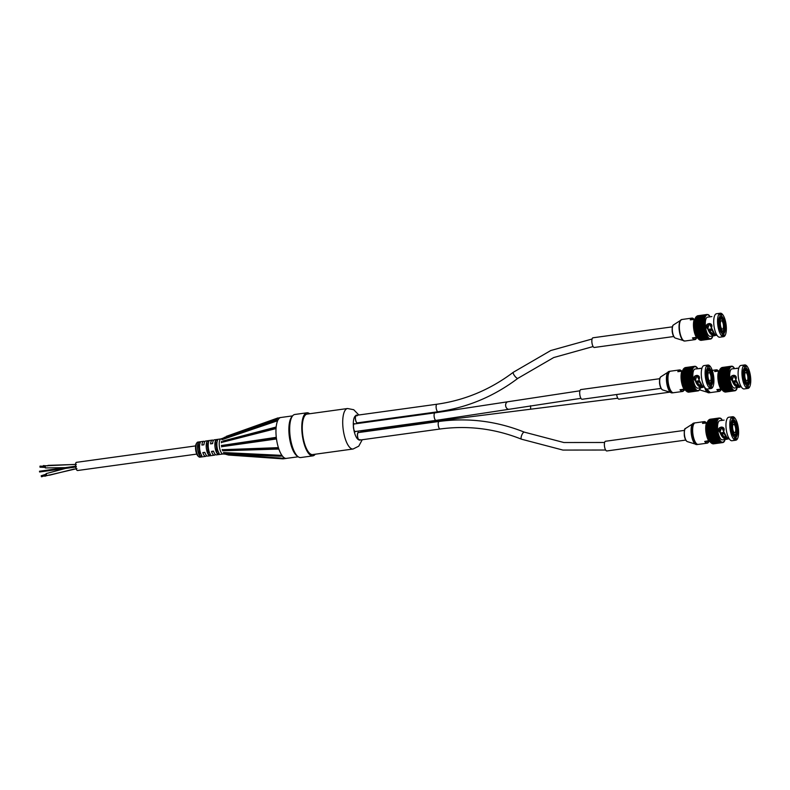 <?xml version="1.0" encoding="UTF-8"?>
<svg xmlns="http://www.w3.org/2000/svg" width="790" height="790" viewBox="0 0 790 790"><rect width="100%" height="100%" fill="white"/><g stroke="black" fill="none" stroke-linecap="round" stroke-linejoin="round"><path stroke-width="1.19" d="M732.606 427.864L732.824 429.484M693.827 423.963A10.655 3.733 82.2 0 0 692.79 434.174A10.655 3.733 82.2 0 0 696.543 443.723M730.839 425.04A8.878 3.111 -97.8 0 1 731.866 420.478A8.878 3.111 -97.8 0 1 732.35 419.925L732.34 419.796A9.036 3.16 82.2 0 0 731.007 428.476A9.036 3.16 82.2 0 0 734.443 437.137L734.651 438.894M734.443 437.137L735.747 436.9L735.974 438.835L734.661 438.845L736.28 439.023L736.053 437.137A9.036 3.16 82.2 0 0 737.386 428.457A9.036 3.16 82.2 0 0 733.959 419.796L733.861 419.925A8.878 3.111 -97.8 0 1 737.277 428.466A8.878 3.111 -97.8 0 1 735.925 437.028L736.053 437.137M733.959 419.796L733.732 417.91L732.182 418.325M732.162 418.157L733.476 418.147L733.861 419.925M733.732 417.91L732.133 418.058M723.551 431.33C724.519 435.241 726.247 437.65 728.736 438.578L727.906 438.223M735.688 436.86L734.226 436.85M735.589 436.761A8.572 3.002 82.2 0 0 736.882 428.506A8.572 3.002 82.2 0 0 733.594 420.27L732.004 420.379M735.618 440.218A11.85 4.147 -97.8 0 1 730.049 428.763A11.85 4.147 -97.8 0 1 732.587 416.735A11.85 4.147 -97.8 0 1 738.314 427.904A11.85 4.147 -97.8 0 1 735.816 440.208A11.85 4.147 -97.8 0 1 735.618 440.218M728.765 438.569C726.365 437.64 724.677 435.25 723.699 431.389L723.561 431.3C724.272 429.01 723.61 427.588 721.547 427.064L723.561 431.3M723.571 431.34L726.849 437.393M723.699 431.389C726.514 424.783 715.148 426.58 719.581 432.041L721.547 427.064M721.685 427.074L720.144 431.913A65.56 11.09 29 0 0 719.838 431.883C721.675 437.443 724.39 439.714 727.965 438.717L726.78 439.25L729.2 438.736L727.965 438.904M719.581 432.041L726.78 439.25M727.393 437.907L726.602 438.104C723.541 438.035 721.398 435.981 720.154 431.913L720.134 431.913C721.971 436.988 724.549 439.003 727.876 437.976M735.816 440.208L731.984 440.731A11.85 4.147 -97.8 0 1 731.787 440.751A11.85 4.147 -97.8 0 1 726.217 429.286A11.85 4.147 -97.8 0 1 728.745 417.258L732.587 416.735M726.77 439.26L722.445 439.852A9.678 3.387 -97.8 0 1 722.287 439.862A9.678 3.387 -97.8 0 1 717.745 430.51A9.678 3.387 -97.8 0 1 719.808 420.685L724.134 420.092M732.557 431.014A5.974 2.094 82.2 0 0 732.853 431.903L732.893 431.893A5.974 2.094 -97.8 0 0 734.72 434.372L734.819 435.172A6.804 2.38 -97.8 0 1 732.686 432.308L732.508 432.634A7.021 2.459 82.2 0 0 734.562 435.418L733.169 435.606M732.686 432.308L731.826 432.416M731.728 432.051L732.695 432.298M724.045 433.108L720.757 433.562M734.819 435.231L735.204 435.172A6.804 2.38 -97.8 0 0 736.636 432.298L736.339 431.883A5.974 2.094 -97.8 0 1 735.105 434.372L735.115 435.418L733.209 435.675L735.125 435.418M736.339 431.883L736.3 431.883A5.974 2.094 82.2 0 0 736.379 430.955L736.606 431.271M735.707 424.566L733.485 421.574L733.673 422.561A5.974 2.094 -97.8 0 1 735.51 425.04L735.717 424.635A6.804 2.38 -97.8 0 0 733.574 421.742L733.199 421.811M735.658 425.603L735.776 425.988A5.974 2.094 82.2 0 0 735.47 425.05L735.51 425.04M731.5 424.368L731.757 424.645A6.804 2.38 -97.8 0 1 733.189 421.742L732.883 421.574A7.021 2.459 82.2 0 0 731.5 424.368L730.878 424.457M730.869 424.783L732.063 425.06A5.974 2.094 -97.8 0 1 733.298 422.561L732.883 421.574L731.293 421.801L732.903 421.574M730.849 425.79L731.392 425.721A7.021 2.459 82.2 0 0 732.063 431.291L732.379 431.37A6.804 2.38 -97.8 0 1 731.678 425.583L731.984 425.988A5.974 2.094 -97.8 0 0 732.587 430.965L731.54 431.36M726.602 438.104L723.126 436.988M733.594 420.27L733.515 420.389A8.512 2.982 -97.8 0 1 736.438 426.758A8.512 2.982 -97.8 0 1 735.48 436.682M708.946 441.422L708.976 441.432A10.655 3.733 -97.8 0 1 705.075 441.422L704.71 441.422A10.872 3.802 82.2 0 0 707.02 443.17A10.872 3.802 82.2 0 0 707.198 443.16A10.872 3.802 82.2 0 0 708.581 442.074M708.995 441.422L705.075 441.422M709.381 440.623L719.413 439.24L719.493 439.773L709.519 440.869M707.109 423.084A10.438 3.654 -97.8 0 0 709.311 440.623L704.71 441.422M705.855 422.304A10.872 3.802 82.2 0 0 704.236 421.623A10.872 3.802 82.2 0 0 702.527 423.381L707.168 422.946M707.465 435.25A9.48 3.318 -97.8 0 1 706.625 429.168M702.527 423.381L706.556 422.828A10.872 3.802 82.2 0 0 708.749 440.86L709.134 440.869M707.001 423.568L716.984 422.413L707.001 423.568L707.603 422.946L716.965 421.663A12.413 4.345 -97.8 0 1 716.994 421.495L702.665 423.331M722.05 442.163L721.961 442.449A12.413 4.345 -97.8 0 1 721.872 442.41L712.511 443.704A12.413 4.345 -97.8 0 0 712.6 443.733L721.961 442.449M712.037 443.496L712.6 443.733L712.037 443.496M721.566 441.985L721.477 442.193A12.413 4.345 -97.8 0 1 721.389 442.133L712.027 443.417A12.413 4.345 -97.8 0 0 712.116 443.476L721.477 442.193M711.573 443.279L712.116 443.476L711.573 443.279M721.063 441.679L720.994 441.808A12.413 4.345 -97.8 0 1 720.905 441.719L710.862 442.598M710.743 442.607L711.543 443.012A12.413 4.345 -97.8 0 0 711.632 443.091L720.994 441.808M720.539 441.264L720.51 441.294A12.413 4.345 -97.8 0 1 720.421 441.185L710.279 442.054L720.036 440.662A12.413 4.345 -97.8 0 1 719.947 440.534L710.595 441.827L709.825 441.393L719.572 439.912A12.413 4.345 -97.8 0 1 719.493 439.773M710.279 442.054L711.069 442.479A12.413 4.345 -97.8 0 0 711.148 442.588L720.51 441.294M710.595 441.827A12.413 4.345 -97.8 0 0 710.674 441.956L720.036 440.662M717.251 421.317L717.192 420.784L707.83 422.077L707.159 422.907C705.806 423.559 707.03 438.677 709.716 441.215L719.572 439.912M719.413 439.24L719.127 439.062A12.413 4.345 -97.8 0 1 719.048 438.894L709.687 440.188L708.956 439.754L718.89 438.144L708.956 439.754M709.282 440.415L719.127 439.062M708.857 439.526L718.89 438.144M708.462 438.549L718.495 437.166M708.107 437.492L718.13 436.11M707.771 436.376L717.804 434.994M707.475 435.201L717.508 433.819M707.218 433.996L717.251 432.614M707.001 432.762L717.034 431.38M706.833 431.518L716.866 430.135M706.714 430.264L716.747 428.881M706.645 429.039L716.668 427.657M706.615 427.834L716.649 426.452M706.645 426.679L716.658 425.573L706.645 426.679L707.188 426.087L716.54 424.803L716.668 425.297M706.714 425.573L716.718 424.457L706.714 425.573L716.639 423.677L716.747 424.191M706.833 424.536L716.836 423.401L706.833 424.536L707.415 423.914L716.777 422.63L716.866 423.154M716.965 421.663L717.034 422.186M707.702 421.386L707.406 422.107L708.107 421.307L717.468 420.023L717.498 420.547L707.475 421.929L708.107 421.307A12.413 4.345 -97.8 0 1 708.166 421.179L717.547 419.915M707.909 421.238L717.784 419.362L717.794 419.875M707.761 421.258L708.423 420.655A12.413 4.345 -97.8 0 1 708.482 420.547L718.14 418.828L717.942 419.352M708.097 420.705L708.778 420.112A12.413 4.345 -97.8 0 1 708.847 420.033L718.337 418.907M719.631 418.344L710.072 419.263A12.413 4.345 -97.8 0 0 710.013 419.273L719.256 418.483L709.657 419.391A12.413 4.345 -97.8 0 0 709.578 419.421L718.93 418.137L718.841 418.68L709.232 419.648A12.413 4.345 -97.8 0 0 709.163 419.707L708.462 420.27L718.495 418.888M720.302 418.098A12.413 4.345 -97.8 0 1 720.391 418.127L720.579 418.651M720.776 418.344A12.413 4.345 -97.8 0 1 720.865 418.414L721.063 418.986M721.744 419.243A12.413 4.345 -97.8 0 1 721.833 419.352L722.02 420.023M724.805 439.813L724.795 440.524A12.413 4.345 -97.8 0 1 724.736 440.652L724.736 440.652M724.154 441.097L724.41 441.284A12.413 4.345 -97.8 0 0 724.479 441.175L724.46 440.662M724.213 441.097L724.124 441.709A12.413 4.345 -97.8 0 1 724.055 441.798L723.759 441.837M723.788 441.571L723.739 442.124A12.413 4.345 -97.8 0 1 723.67 442.183L723.344 442.232M723.383 441.906L723.324 442.4A12.413 4.345 -97.8 0 1 723.245 442.44L722.899 442.489M722.959 442.124L722.889 442.548A12.413 4.345 -97.8 0 1 722.82 442.558A12.413 4.345 -97.8 0 1 722.801 442.568L713.449 443.852A12.413 4.345 -97.8 0 1 713.469 443.852A12.413 4.345 -97.8 0 1 713.449 443.852L713.439 443.852M722.623 442.193L713.469 443.852M722.179 442.143L712.985 443.842A12.413 4.345 -97.8 0 0 713.074 443.852L722.514 442.193M721.477 419.312L721.349 418.819A12.413 4.345 -97.8 0 0 721.26 418.73M719.413 417.979L710.092 419.263A12.413 4.345 -97.8 0 0 710.072 419.263L709.983 419.283M709.657 419.391L709.163 419.816L709.657 419.391M717.843 419.253L708.008 420.833M717.241 420.645L707.88 421.929L706.991 422.759M716.994 421.495L707.159 422.907M716.984 422.413L706.961 423.796M716.836 423.401L706.803 424.783M716.718 424.457L706.695 425.84M716.658 425.573L706.625 426.956M716.649 426.748L706.615 428.131M716.688 427.953L706.655 429.335M716.767 429.187L706.744 430.57M716.905 430.432L706.872 431.814M717.083 431.676L707.05 433.058M717.31 432.91L707.277 434.293M717.577 434.115L707.544 435.497M717.883 435.27L707.85 436.653M718.219 436.376L718.229 436.89L708.186 437.759M718.594 437.413L718.624 437.937L708.561 438.796M718.989 438.371L719.048 438.894M719.858 440.01L719.947 440.534M720.312 440.672L720.421 441.185M720.776 441.225L720.905 441.719M712.985 443.842L712.145 443.526L712.985 443.842M732.063 425.06L732.024 425.06A5.974 2.094 82.2 0 0 731.945 425.938M732.024 425.06L730.849 425.218M735.47 425.05A5.974 2.094 82.2 0 0 733.634 422.571M736.379 430.955A5.974 2.094 82.2 0 0 735.776 425.988M735.816 425.978A5.974 2.094 -97.8 0 1 736.418 430.945M735.065 434.382A5.974 2.094 82.2 0 0 736.3 431.883M732.666 428.476A4.236 1.481 82.2 0 0 734.74 432.673A4.236 1.481 82.2 0 0 735.628 428.269A4.236 1.481 82.2 0 0 733.584 424.279A4.236 1.481 82.2 0 0 732.666 428.476M695.091 422.887A10.872 3.802 82.2 0 0 694.993 422.897A10.872 3.802 82.2 0 0 692.82 434.935A10.872 3.802 82.2 0 0 697.965 444.434A10.872 3.802 82.2 0 0 698.064 444.415M684.407 430.392L605.515 441.264A4.888 1.708 82.2 0 0 604.449 445.985A4.888 1.708 82.2 0 0 606.858 450.952L685.74 440.079M439.082 421.455L358.403 432.574A3.802 1.333 82.2 0 0 357.603 436.524A3.802 1.333 82.2 0 0 359.44 440.119L440.129 429A3.802 1.333 -97.8 0 1 438.282 425.405A3.802 1.333 -97.8 0 1 439.082 421.455C468.322 417.555 496.732 421.11 524.323 432.14A3.802 1.254 -68 0 0 521.736 435.201A3.802 1.254 -68 0 0 521.469 439.191L562.934 450.073L605.634 450.024M195.624 445.916L76.452 462.338A4.128 1.442 82.2 0 0 75.583 466.623A4.128 1.442 82.2 0 0 77.578 470.514A4.128 1.442 82.2 0 0 77.588 470.514L196.75 454.092M76.344 464.352L45.405 465.804L45.326 467.927L65.254 467.641M39.974 466.456L45.188 466.663M45.168 467.097L39.974 466.9M45.178 466.791L39.964 466.584M40.023 466.258L45.208 466.456M45.178 467.295L40.004 467.088M39.984 467.186L45.178 467.394M48.97 474.938A1.067 0.533 70.6 0 0 49.474 475.205A1.067 0.533 70.6 0 0 49.513 475.195L74.26 469.013M46.729 475.61L44.971 476.212M46.541 475.333L44.615 475.985M65.106 468.519L46.126 473.615L46.778 475.639L76.936 468.618M41.554 476.785L46.462 475.175L41.554 476.785M46.294 474.75L41.386 476.488M46.205 474.454L41.297 476.291L46.205 474.454M46.343 474.879L41.337 476.37M75.504 464.451L48.141 465.369A1.067 0.533 93.8 0 0 47.647 465.873L43.42 465.596M44.2 466.288L43.114 466.238M43.174 465.922L45.336 465.863M76.176 466.742L39.579 471.837A130.241 0.948 -8 0 1 75.613 466.821M39.589 471.897L76.294 466.969M75.573 466.574A130.172 0.948 -8 0 0 39.54 471.581L39.54 471.581M39.53 471.403L76.235 466.12M196.898 442.785L196.315 443.674A6.735 2.36 82.2 0 0 195.703 450.073A6.735 2.36 82.2 0 0 198.014 456.057L198.823 456.768A7.604 2.666 -97.8 0 1 196.206 450.004A7.604 2.666 -97.8 0 1 196.898 442.785A7.604 2.666 -97.8 0 1 197.806 442.104L203.652 441.294A7.604 2.666 -97.8 0 1 204.738 441.728M206.664 455.662A7.604 2.666 -97.8 0 1 205.736 456.373L199.88 457.173A7.604 2.666 -97.8 0 1 199.761 457.183A7.604 2.666 -97.8 0 1 198.823 456.768M215.334 454.467A7.604 2.666 -97.8 0 1 214.406 455.178A7.604 2.666 -97.8 0 1 214.278 455.178A7.604 2.666 -97.8 0 1 211.503 451.416L213.517 451.139A7.604 2.666 82.2 0 0 216.302 454.902A7.604 2.666 82.2 0 0 216.421 454.892L222.978 453.993A7.604 2.666 -97.8 0 1 222.879 453.983A7.604 2.666 -97.8 0 1 219.403 446.804A7.604 2.666 -97.8 0 1 220.815 438.954A7.604 2.666 -97.8 0 1 221.003 438.904M205.736 456.373A7.604 2.666 -97.8 0 1 205.607 456.373A7.604 2.666 -97.8 0 1 202.823 452.611L204.837 452.334A7.604 2.666 82.2 0 0 207.622 456.097A7.604 2.666 82.2 0 0 207.75 456.087L214.406 455.178M220.904 438.914L214.347 439.823A7.604 2.666 82.2 0 0 212.599 443.595L210.584 443.871A7.604 2.666 -97.8 0 1 212.332 440.099L205.677 441.018A7.604 2.666 82.2 0 0 203.929 444.79L201.914 445.066A7.604 2.666 -97.8 0 1 203.652 441.294M212.332 440.099A7.604 2.666 -97.8 0 1 213.419 440.534M199.801 455.968A7.604 2.666 -97.8 0 1 198.221 442.894L200.245 442.617A7.604 2.666 82.2 0 0 201.825 455.692L199.801 455.968L198.221 442.894M219.166 453.302L217.151 453.579A7.604 2.666 -97.8 0 1 215.571 440.504L217.586 440.228A7.604 2.666 82.2 0 0 219.166 453.302M210.495 454.497L208.481 454.773A7.604 2.666 -97.8 0 1 206.901 441.699L208.916 441.422A7.604 2.666 82.2 0 0 210.495 454.497M208.481 454.773L206.901 441.699M217.151 453.579L215.571 440.504M213.606 451.406L211.503 451.416M204.936 452.601L202.823 452.611M285.852 458.427L225.051 454.102L228.438 455.03L282.988 458.862L286.365 458.417L282.988 458.862M285.782 458.407A20.649 7.229 -97.8 0 1 282.514 456.166L282.237 456.107M281.872 455.376L223.491 452.551L226.414 453.855L224.498 453.529M281.586 456.126L282.346 456.018M281.793 455.188A20.649 7.229 -97.8 0 1 278.86 449.046L277.517 448.898L278.712 448.769M278.347 447.654L223.145 449.698C225.328 450.191 225.565 450.537 223.866 450.744L278.86 449.046M278.307 447.357A20.649 7.229 -97.8 0 1 276.49 438.954L275.206 438.746L276.451 438.618C272.402 438.756 272.303 438.332 276.125 437.354L276.451 438.618L276.283 437.324M276.243 437.334L222.326 445.382C224.469 445.442 224.518 445.846 222.474 446.587L276.49 438.954M276.253 436.998A20.649 7.229 -97.8 0 1 276.036 428.585L274.831 428.427L276.056 428.299C272.757 428.565 272.175 428.308 274.308 427.528L276.144 427.173L276.056 428.299L276.144 427.173M276.105 427.183L222.908 441.037C224.36 440.79 224.143 441.195 222.247 442.272L276.036 428.585M274.92 427.38L276.184 426.896A20.649 7.229 -97.8 0 1 277.626 420.734L276.49 420.705L277.705 420.557M221.941 439.546L224.548 437.65L221.931 439.684L277.626 420.734M277.942 419.846L278.11 419.757A20.649 7.229 -97.8 0 1 280.312 417.624A20.649 7.229 -97.8 0 1 280.825 417.495L279.532 417.722M292.596 415.876L279.729 417.653L223.116 438.124M278.031 419.905L275.038 420.497L277.655 420.566M278.396 447.644L278.761 448.769L277.172 448.908C274.614 448.76 275.019 448.335 278.396 447.654L278.761 448.769M281.921 455.366L282.395 456.018L279.512 456.235L281.912 455.376L282.395 456.018M285.111 458.595L286.286 458.427M298.235 456.788L285.901 458.437M225.17 437.137L224.182 437.492M221.388 442.785L221.506 441.413M221.644 446.913L221.457 445.333M222.652 450.833L222.197 449.461M224.123 453.48L223.531 452.69M309.66 413.743A21.735 7.614 82.2 0 0 306.905 412.805L294.808 414.474A21.735 7.614 82.2 0 0 290.226 437.048A21.735 7.614 82.2 0 0 300.743 457.538L312.84 455.87A21.735 7.614 82.2 0 0 315.24 454.22M306.905 412.805A21.735 7.614 82.2 0 0 302.333 435.379A21.735 7.614 82.2 0 0 312.84 455.87M358.828 414.987L353.723 409.714L347.531 408.519L307.083 414.098A20.431 7.159 82.2 0 0 302.787 435.31A20.431 7.159 82.2 0 0 312.662 454.576L353.1 449.006L358.749 446.172L362.235 439.734M360.131 439.684L358.522 439.694A4.078 1.432 -97.8 0 1 357.406 435.25A4.078 1.432 -97.8 0 1 358.364 432.308A4.078 1.432 -97.8 0 1 358.907 432.505M355.836 431.429A4.078 1.432 -97.8 0 1 355.362 431.765A4.078 1.432 -97.8 0 1 353.89 430.007L353.347 425.464A4.078 1.432 -97.8 0 1 354.256 423.697A4.078 1.432 -97.8 0 1 354.799 423.894M357.86 422.798A4.078 1.432 -97.8 0 1 357.396 423.134A4.078 1.432 -97.8 0 1 355.628 420.379A4.078 1.432 -97.8 0 1 355.619 415.757L356.27 415.066M353.347 425.464A12.284 4.306 82.2 0 1 355.619 415.757L357.238 415.757M361.978 431.409A4.078 1.432 -97.8 0 1 361.504 431.755A4.078 1.432 -97.8 0 1 360.398 430.807M720.352 324.334L720.579 325.964M718.584 321.52A8.878 3.111 -97.8 0 1 719.611 316.958A8.878 3.111 -97.8 0 1 720.105 316.405L720.095 316.276A9.036 3.16 82.2 0 0 718.762 324.957A9.036 3.16 82.2 0 0 722.188 333.617L722.406 335.375M721.724 333.143A8.572 3.002 82.2 0 0 721.863 333.242L722.169 333.508A8.878 3.111 -97.8 0 1 721.863 333.271A8.878 3.111 -97.8 0 1 719.641 329.154M722.188 333.617L723.492 333.38L723.729 335.316L722.415 335.325L724.035 335.503L723.798 333.617A9.036 3.16 82.2 0 0 725.141 324.937A9.036 3.16 82.2 0 0 721.705 316.276L721.606 316.405A8.878 3.111 -97.8 0 1 725.023 324.947A8.878 3.111 -97.8 0 1 723.68 333.508L723.798 333.617M721.705 316.276L721.477 314.381L719.927 314.805M719.907 314.637L721.221 314.627L721.606 316.405M721.477 314.381L719.878 314.538M720.105 316.405L719.759 316.839L721.26 316.869A8.512 2.982 -97.8 0 1 724.183 323.238A8.512 2.982 -97.8 0 1 723.235 333.163L721.971 333.331M716.5 335.059L716.52 335.049C714.111 334.121 712.422 331.721 711.454 327.87L711.306 327.781C712.264 331.711 713.992 334.131 716.481 335.059L715.651 334.703M723.373 336.698A11.85 4.147 -97.8 0 1 717.804 325.233A11.85 4.147 -97.8 0 1 720.332 313.215A11.85 4.147 -97.8 0 1 726.059 324.384A11.85 4.147 -97.8 0 1 723.561 336.678A11.85 4.147 -97.8 0 1 723.373 336.698M711.454 327.87C714.259 321.263 702.903 323.061 707.327 328.522L709.272 323.545L714.595 333.874M711.296 327.791C711.859 325.016 711.178 323.604 709.272 323.545L707.88 328.393A65.56 11.09 29 0 0 707.593 328.363C709.42 333.913 712.136 336.194 715.71 335.197L716.945 335.217M715.71 335.157L714.535 335.73L715.72 335.197M707.327 328.522L714.535 335.73M715.138 334.377L714.357 334.575C714.476 335.059 710.309 333.637 710.585 333.123L707.899 328.393C709.726 333.459 712.304 335.474 715.621 334.447M723.561 336.678L719.73 337.212A11.85 4.147 -97.8 0 1 719.542 337.221A11.85 4.147 -97.8 0 1 713.972 325.766A11.85 4.147 -97.8 0 1 716.5 313.739L720.332 313.215M714.525 335.73L710.2 336.333A9.678 3.387 -97.8 0 1 710.042 336.343A9.678 3.387 -97.8 0 1 705.49 326.981A9.678 3.387 -97.8 0 1 707.554 317.165L711.879 316.573M720.302 327.495A5.974 2.094 82.2 0 0 720.599 328.373L720.253 329.114A7.021 2.459 82.2 0 0 722.307 331.899L722.346 331.889M720.599 328.373L719.473 328.531M711.79 329.588L708.512 330.042M719.572 328.887L720.44 328.768A6.804 2.38 -97.8 0 0 722.574 331.672L722.475 330.852A5.974 2.094 82.2 0 0 722.722 330.872A5.974 2.094 82.2 0 0 722.811 330.852L722.85 330.852A5.974 2.094 -97.8 0 0 724.084 328.363L724.39 328.768A6.804 2.38 -97.8 0 1 722.959 331.672L720.954 332.156L722.86 331.899M722.85 330.852L722.574 331.701M724.084 328.363L724.045 328.363A5.974 2.094 82.2 0 0 724.124 327.435L724.351 327.751M720.865 318.103L721.428 319.041A5.974 2.094 -97.8 0 1 723.255 321.52L723.462 321.105A6.804 2.38 -97.8 0 0 721.329 318.222L720.954 318.291M723.759 322.053L723.521 322.458A5.974 2.094 82.2 0 0 723.215 321.53L723.255 321.52M719.256 320.849L719.808 321.53A5.974 2.094 -97.8 0 1 721.043 319.041L720.628 318.054A7.021 2.459 82.2 0 0 719.256 320.849L718.633 320.928M718.614 321.254L719.512 321.135A6.804 2.38 -97.8 0 1 720.944 318.222L719.048 318.271L720.628 318.054M718.594 322.271L719.423 322.053A6.804 2.38 -97.8 0 0 720.125 327.85L720.332 327.435A5.974 2.094 -97.8 0 1 719.73 322.468L719.137 322.192A7.021 2.459 82.2 0 0 719.808 327.771L719.295 327.84M714.357 334.575L710.862 333.459M696.701 337.903L696.701 337.893A10.655 3.733 -97.8 0 1 692.83 337.903L692.455 337.903A10.872 3.802 82.2 0 0 694.953 339.641A10.872 3.802 82.2 0 0 696.326 338.545M696.731 337.903L694.953 339.641L684.881 341.023A10.872 3.802 82.2 0 1 679.558 330.269A10.872 3.802 82.2 0 1 681.908 319.496L691.981 318.103A10.872 3.802 82.2 0 0 690.272 319.861L704.947 318.005L694.963 319.18L695.585 318.558L704.937 317.264L704.996 317.797M697.136 337.103L707.159 335.72L707.238 336.244L697.264 337.35M694.854 319.565A10.438 3.654 -97.8 0 0 697.057 337.103L696.879 337.35M695.21 331.731A9.48 3.318 -97.8 0 1 694.37 325.648M707.603 336.491L707.702 337.014L698.34 338.308L697.57 337.873L707.504 336.313L697.461 337.695C694.775 335.157 693.561 320.029 694.904 319.377L690.411 319.812M709.795 338.643L709.706 338.92A12.413 4.345 -97.8 0 1 709.618 338.89L700.256 340.174A12.413 4.345 -97.8 0 0 700.345 340.214L709.706 338.92M699.782 339.976L700.345 340.214L699.782 339.976M709.311 338.466L709.223 338.673A12.413 4.345 -97.8 0 1 709.134 338.614L699.782 339.897A12.413 4.345 -97.8 0 0 699.871 339.957L709.223 338.673M699.318 339.759L699.871 339.957L699.318 339.759M708.808 338.16L708.739 338.288A12.413 4.345 -97.8 0 1 708.65 338.199L698.607 339.068M698.498 339.088L699.298 339.493A12.413 4.345 -97.8 0 0 699.387 339.572L708.739 338.288M708.284 337.735L708.255 337.774A12.413 4.345 -97.8 0 1 708.176 337.666L698.034 338.535L707.781 337.142A12.413 4.345 -97.8 0 1 707.702 337.014M698.034 338.535L698.814 338.959A12.413 4.345 -97.8 0 0 698.903 339.058L708.255 337.774M698.34 338.308A12.413 4.345 -97.8 0 0 698.419 338.426L707.781 337.142M707.159 335.72L706.872 335.543A12.413 4.345 -97.8 0 1 706.793 335.375L697.432 336.668L696.711 336.234L706.635 334.624L696.711 336.234M697.027 336.896L706.872 335.543M696.612 336.007L706.635 334.624M696.217 335.029L706.25 333.647M695.852 333.973L705.885 332.59M695.516 332.857L705.549 331.474M695.22 331.682L705.253 330.299M694.963 330.477L704.996 329.094M694.756 329.242L704.789 327.86M694.588 327.988L704.621 326.606M694.459 326.744L704.492 325.362M694.39 325.519L704.423 324.137M694.361 324.315L704.394 322.932M694.39 323.159L704.413 322.053L694.39 323.159L704.295 321.273L704.423 321.777M694.459 322.053L704.473 320.928L694.459 322.053L695.022 321.441L704.384 320.157L704.492 320.671M694.578 321.007L704.581 319.871L694.578 321.007L704.522 319.101L704.611 319.624M694.746 320.049L704.739 318.893L694.746 320.049L695.348 319.427L704.71 318.143L704.779 318.666M695.22 318.4L705.213 316.494L705.253 317.017L695.22 318.4L695.852 317.787A12.413 4.345 -97.8 0 1 695.911 317.659L705.292 316.385A12.413 4.345 -97.8 0 0 705.213 316.494M695.664 317.718L705.529 315.842L705.549 316.356M695.516 317.738L696.168 317.136A12.413 4.345 -97.8 0 1 696.237 317.027L705.687 315.822M695.842 317.185L696.523 316.593A12.413 4.345 -97.8 0 1 696.592 316.514L706.092 315.388M706.951 314.914L697.402 315.862A12.413 4.345 -97.8 0 0 697.323 315.901L706.685 314.618L706.586 315.161L696.977 316.128A12.413 4.345 -97.8 0 0 696.908 316.188L696.207 316.75L706.24 315.368M707.228 314.499L697.827 315.743A12.413 4.345 -97.8 0 0 697.758 315.753L707.05 314.874M708.047 314.568A12.413 4.345 -97.8 0 1 708.136 314.608L708.334 315.131M708.531 314.825A12.413 4.345 -97.8 0 1 708.62 314.884L708.808 315.467M709.015 315.21A12.413 4.345 -97.8 0 1 709.104 315.299L709.292 315.921M709.499 315.724A12.413 4.345 -97.8 0 1 709.578 315.832L709.776 316.494M712.55 336.293L712.54 336.994A12.413 4.345 -97.8 0 1 712.481 337.123L712.215 337.162M712.244 336.994L712.225 337.656A12.413 4.345 -97.8 0 1 712.165 337.765L711.879 337.804M711.899 337.577L711.869 338.189A12.413 4.345 -97.8 0 1 711.8 338.278L711.504 338.318M711.533 338.041L711.484 338.604A12.413 4.345 -97.8 0 1 711.415 338.663L711.089 338.703M711.128 338.387L711.069 338.88A12.413 4.345 -97.8 0 1 710.99 338.92L710.644 338.969M709.924 338.624L700.73 340.322A12.413 4.345 -97.8 0 0 700.819 340.332L710.269 338.673M707.168 314.459L697.846 315.743A12.413 4.345 -97.8 0 0 697.827 315.743L697.728 315.763M705.589 315.733L695.763 317.303M704.986 317.116L695.625 318.41L694.746 319.239M704.739 318.893L694.706 320.276M704.581 319.871L694.548 321.254M704.473 320.928L694.44 322.31M704.413 322.053L694.38 323.436M704.394 323.219L694.37 324.601M704.433 324.433L694.4 325.816M704.522 325.668L694.489 327.05M704.65 326.912L694.617 328.294M704.828 328.156L694.805 329.539M705.055 329.391L695.022 330.773M705.322 330.585L695.289 331.968M705.628 331.751L695.595 333.133M705.964 332.857L705.983 333.36L696.622 334.654L695.941 334.239M706.339 333.894L706.369 334.417L696.306 335.276M706.744 334.851L706.793 335.375M708.057 337.152L708.176 337.666M708.531 337.705L708.65 338.199M700.73 340.322L699.891 340.006L700.73 340.322M701.214 340.332L710.575 339.038L701.194 340.332A12.413 4.345 -97.8 0 0 701.214 340.332A12.413 4.345 -97.8 0 1 701.214 340.332L701.184 340.332M692.83 337.903L696.701 337.893M718.594 321.698L719.769 321.54A5.974 2.094 82.2 0 0 719.69 322.419M723.215 321.53A5.974 2.094 82.2 0 0 721.389 319.051M722.475 330.852A5.974 2.094 -97.8 0 1 720.638 328.373M724.124 327.435A5.974 2.094 82.2 0 0 723.521 322.458A5.974 2.094 -97.8 0 1 724.163 327.425M722.811 330.852A5.974 2.094 82.2 0 0 724.045 328.363M720.411 324.957A4.236 1.481 82.2 0 0 722.485 329.154A4.236 1.481 82.2 0 0 723.373 324.749A4.236 1.481 82.2 0 0 721.329 320.75A4.236 1.481 82.2 0 0 720.411 324.957M436.998 404.213L356.32 415.333A3.802 1.333 82.2 0 0 355.49 419.105A3.802 1.333 82.2 0 0 357.357 422.867L438.035 411.748A3.802 1.333 -97.8 0 1 436.179 407.986A3.802 1.333 -97.8 0 1 436.998 404.213C464.866 400.263 490.294 389.618 513.293 372.278A3.802 1.096 -127.2 0 0 514.25 375.309A3.802 1.096 -127.2 0 0 517.894 378.331C493.859 396.462 467.236 407.601 438.035 411.748M672.359 326.843L592.994 337.784A4.888 1.708 82.2 0 0 592.065 339.048A4.888 1.708 82.2 0 0 592.293 344.489A4.888 1.708 82.2 0 0 594.327 347.472L673.692 336.53M744.763 376.06L744.98 377.689M717.231 389.628L721.132 389.628A10.655 3.733 -97.8 0 1 717.231 389.628L716.866 389.618A10.872 3.802 82.2 0 0 719.354 391.366L710.319 392.61L706.695 389.006A10.655 3.733 82.2 0 0 708.699 391.929M744.308 366.353L745.632 366.353L746.007 368.12A8.878 3.111 -97.8 0 1 749.433 376.672A8.878 3.111 -97.8 0 1 748.081 385.224L748.209 385.342A9.036 3.16 82.2 0 0 749.542 376.662A9.036 3.16 82.2 0 0 746.106 368.002L745.879 366.106L744.338 366.53M745.879 366.106L744.289 366.264M742.995 373.245A8.878 3.111 -97.8 0 1 744.022 368.673A8.878 3.111 -97.8 0 1 744.506 368.13L744.496 368.002A9.036 3.16 82.2 0 0 743.163 376.682A9.036 3.16 82.2 0 0 746.599 385.342L746.58 385.234A8.878 3.111 -97.8 0 1 746.264 384.997L747.893 385.105L748.13 387.041L746.817 387.041L748.13 387.041M746.599 385.342L746.807 387.1M746.827 387.228L748.16 387.041M744.506 368.13L744.17 368.565L745.661 368.584A8.512 2.982 -97.8 0 1 748.871 376.731A8.512 2.982 -97.8 0 1 747.636 384.878L746.372 385.056M744.931 364.921A11.85 4.147 -97.8 0 1 750.5 376.376A11.85 4.147 -97.8 0 1 747.972 388.404A11.85 4.147 -97.8 0 1 742.245 377.235A11.85 4.147 -97.8 0 1 744.733 364.931A11.85 4.147 -97.8 0 1 744.931 364.921M736.32 368.308L738.769 368.14L736.231 368.486M740.872 386.774L734.601 388.058A9.678 3.387 -97.8 0 1 729.93 378.933A9.678 3.387 -97.8 0 1 731.965 368.891A9.678 3.387 -97.8 0 1 732.123 368.881M740.062 386.428L740.112 386.883C736.547 387.92 733.831 385.639 731.984 380.089L733.693 375.27L735.855 379.595C738.66 372.989 727.304 374.786 731.738 380.247L731.984 380.089A65.56 11.1 -151 0 1 732.29 380.118L732.29 380.118C734.127 385.184 736.705 387.199 740.033 386.172M740.921 386.774C738.522 385.846 736.833 383.446 735.855 379.595M735.717 379.546L739.006 385.599M731.738 380.247L738.927 387.456L740.102 387.11M747.972 388.404L744.14 388.937A11.85 4.147 -97.8 0 1 738.413 377.768A11.85 4.147 -97.8 0 1 740.902 365.464A11.85 4.147 -97.8 0 1 741.099 365.444M747.666 373.245A5.974 2.094 -97.8 0 0 745.829 370.767L745.73 369.967A6.804 2.38 -97.8 0 1 747.863 372.831L747.626 373.255A5.974 2.094 82.2 0 0 745.79 370.767A5.974 2.094 82.2 0 0 745.493 370.757A5.974 2.094 82.2 0 0 745.444 370.767L745.039 369.779A7.021 2.459 82.2 0 0 743.657 372.574L743.913 372.841A6.804 2.38 -97.8 0 1 745.345 369.947L743.449 369.997L745.059 369.779M743.015 372.979L743.913 372.841M743.923 372.86L744.22 373.255A5.974 2.094 -97.8 0 1 745.444 370.767L745.493 370.757M743.005 373.996L743.538 373.917A7.021 2.459 82.2 0 0 744.22 379.486L744.536 379.575A6.804 2.38 -97.8 0 1 743.834 373.779L744.14 374.193A5.974 2.094 -97.8 0 0 744.743 379.161L743.696 379.565M746.757 383.614L745.326 383.812L746.708 383.614L746.876 382.577A5.974 2.094 -97.8 0 1 745.039 380.099L744.654 380.839A7.021 2.459 82.2 0 0 746.708 383.614L746.975 383.397A6.804 2.38 -97.8 0 1 744.842 380.504L743.982 380.612M744.713 379.21A5.974 2.094 82.2 0 0 745 380.099L743.874 380.257M736.201 381.313L732.913 381.768M746.975 383.426L747.36 383.377A6.804 2.38 -97.8 0 0 748.792 380.494L748.495 380.079A5.974 2.094 -97.8 0 1 747.261 382.577L747.261 383.614L745.365 383.881L747.271 383.614A7.021 2.459 82.2 0 0 748.021 382.903M747.034 382.607L746.886 382.627A5.974 2.094 82.2 0 0 747.133 382.597A5.974 2.094 82.2 0 0 747.221 382.577L747.261 382.577A5.974 2.094 82.2 0 0 748.446 380.089A5.974 2.094 82.2 0 0 748.525 379.151L748.762 379.476M748.525 379.151A5.974 2.094 82.2 0 0 747.923 374.184L748.081 373.907M748.495 379.635L748.179 373.749A6.804 2.38 -97.8 0 1 748.871 379.556L748.505 379.595M739.539 386.103L735.273 385.184M733.821 375.27L732.3 380.118M718.011 370.51A10.872 3.802 82.2 0 0 716.57 369.819A10.872 3.802 82.2 0 0 716.392 369.829A10.872 3.802 82.2 0 0 714.683 371.577L718.752 370.994L714.812 371.537M719.157 371.774L729.14 370.619L719.157 371.774L719.749 371.152L729.111 369.858A12.413 4.345 -97.8 0 1 729.15 369.7L719.325 371.152M719.621 383.446A9.48 3.318 -97.8 0 1 718.782 377.373M714.683 371.577L718.712 371.024A10.872 3.802 82.2 0 0 720.895 389.065L716.866 389.618M731.629 366.224L731.984 366.175A12.413 4.345 -97.8 0 1 732.063 366.185L732.261 366.639M732.458 366.293A12.413 4.345 -97.8 0 1 732.537 366.333L732.735 366.846M732.932 366.55A12.413 4.345 -97.8 0 1 733.021 366.609L733.219 367.182M733.9 367.449A12.413 4.345 -97.8 0 1 733.989 367.548L734.177 368.219M736.961 388.018L736.942 388.719A12.413 4.345 -97.8 0 1 736.892 388.848L736.892 388.848M736.31 389.302L736.566 389.48A12.413 4.345 -97.8 0 0 736.626 389.381L736.616 388.868M736.369 389.292L736.28 389.914A12.413 4.345 -97.8 0 1 736.211 389.993L735.905 390.043M735.934 389.766L735.895 390.329A12.413 4.345 -97.8 0 1 735.816 390.388L735.5 390.428M735.539 390.112L735.48 390.606A12.413 4.345 -97.8 0 1 735.401 390.645L735.046 390.695M735.115 390.319L735.036 390.754A12.413 4.345 -97.8 0 1 734.976 390.764A12.413 4.345 -97.8 0 1 734.957 390.764L725.595 392.057A12.413 4.345 -97.8 0 1 725.615 392.057A12.413 4.345 -97.8 0 1 725.595 392.057L725.585 392.057M734.206 390.359L725.141 392.047A12.413 4.345 -97.8 0 0 725.22 392.057L734.67 390.388M734.325 390.339L734.107 390.645A12.413 4.345 -97.8 0 1 734.029 390.606L724.667 391.899A12.413 4.345 -97.8 0 0 724.756 391.939L734.107 390.645M724.183 391.692L724.756 391.939L724.183 391.692M733.722 390.191L733.634 390.388A12.413 4.345 -97.8 0 1 733.545 390.329L724.183 391.623A12.413 4.345 -97.8 0 0 724.272 391.682L733.634 390.388M723.719 391.485L724.272 391.682L723.719 391.485M733.219 389.885L733.15 390.003A12.413 4.345 -97.8 0 1 733.061 389.924L723.018 390.793M722.899 390.813L723.699 391.218A12.413 4.345 -97.8 0 0 723.788 391.297L733.15 390.003M732.695 389.46L732.666 389.5A12.413 4.345 -97.8 0 1 732.577 389.391L722.435 390.26L732.192 388.868A12.413 4.345 -97.8 0 1 732.103 388.739L721.981 389.598L731.728 388.117A12.413 4.345 -97.8 0 1 731.639 387.969L722.287 389.263L721.468 388.828A10.438 3.654 -97.8 0 1 719.265 371.29M722.435 390.26L723.215 390.675A12.413 4.345 -97.8 0 0 723.304 390.783L732.666 389.5M722.741 390.023A12.413 4.345 -97.8 0 0 722.83 390.151L732.192 388.868M729.397 369.522L729.348 368.989L719.364 370.905L719.009 380.029L721.981 389.598L731.728 388.117M721.537 388.818L731.273 387.268A12.413 4.345 -97.8 0 1 731.194 387.1L721.843 388.394L721.112 387.949L731.046 386.34L721.112 387.949M721.428 388.621L731.273 387.268M721.013 387.722L731.046 386.34M720.618 386.745L730.651 385.362M720.253 385.698L730.286 384.315M719.927 384.572L729.95 383.19M719.631 383.407L729.664 382.024M719.374 382.192L729.407 380.81M719.157 380.958L729.19 379.575M718.989 379.714L729.022 378.331M718.87 378.469L728.903 377.087M718.791 377.235L728.824 375.852M718.772 376.04L728.805 374.944L718.772 376.04L719.295 375.467L728.805 374.657M718.791 374.875L728.814 373.769L718.791 374.875L728.696 372.999L728.824 373.492M718.87 373.769L728.874 372.653L718.87 373.769L728.785 371.873L728.894 372.386M718.989 372.732L728.982 371.596L718.989 372.732L728.923 370.826L729.022 371.349M729.111 369.858L729.19 370.392M719.848 369.582L719.562 370.303L720.263 369.513L729.624 368.219L729.654 368.742L719.621 370.125L720.263 369.513A12.413 4.345 -97.8 0 1 720.312 369.384L729.703 368.11M720.065 369.444L720.579 368.851L729.94 367.567L729.95 368.081M719.917 369.463L720.579 368.851A12.413 4.345 -97.8 0 1 720.638 368.752L730.286 367.024L730.098 367.548M720.253 368.91L720.934 368.318A12.413 4.345 -97.8 0 1 720.994 368.239L730.493 367.113M731.352 366.629L721.803 367.587A12.413 4.345 -97.8 0 0 721.724 367.626L731.086 366.333L730.987 366.876L721.389 367.844A12.413 4.345 -97.8 0 0 721.319 367.903L720.618 368.476L730.641 367.093M731.53 366.185A12.413 4.345 -97.8 0 1 731.589 366.175L722.228 367.469A12.413 4.345 -97.8 0 0 722.169 367.478L731.461 366.6M731.787 366.55L731.609 366.175A12.413 4.345 -97.8 0 1 731.609 366.175L722.248 367.469A12.413 4.345 -97.8 0 0 722.228 367.469L722.139 367.478M730 367.459L720.164 369.029M729.387 368.841L720.036 370.135L719.354 370.954M729.15 369.7L719.315 371.103M729.14 370.619L719.107 372.001M728.982 371.596L718.949 372.979M728.874 372.653L718.841 374.035M728.814 373.769L718.782 375.151M728.805 374.944L718.772 376.326M728.844 376.159L718.811 377.541M728.923 377.393L718.89 378.775M729.061 378.637L719.028 380.02M729.239 379.881L719.206 381.264M729.466 381.116L719.433 382.498M729.723 382.311L719.7 383.693M730.029 383.466L730.029 383.97L719.996 384.849M730.375 384.572L730.385 385.086L721.023 386.379L720.342 385.954M730.74 385.609L730.78 386.132L721.418 387.426L720.717 386.991M731.145 386.567L731.194 387.1M731.57 387.436L731.639 387.969M732.014 388.216L732.103 388.739M732.468 388.878L732.577 389.391M732.932 389.431L733.061 389.924M725.141 392.047L724.302 391.722L725.141 392.047M733.634 367.518L733.505 367.014A12.413 4.345 -97.8 0 0 733.416 366.935M744.22 373.255L744.17 373.265A5.974 2.094 82.2 0 0 744.101 374.144M744.17 373.265L743.005 373.423M747.923 374.184A5.974 2.094 82.2 0 0 747.626 373.255M747.972 374.174A5.974 2.094 -97.8 0 1 748.564 379.151M747.804 376.672A4.236 1.481 82.2 0 0 745.73 372.475A4.236 1.481 82.2 0 0 744.842 376.879A4.236 1.481 82.2 0 0 746.896 380.879A4.236 1.481 82.2 0 0 747.804 376.672M706.606 388.976A10.872 3.802 82.2 0 0 710.121 392.63A10.872 3.802 82.2 0 0 710.22 392.62M616.644 394.516A4.888 1.708 82.2 0 0 619.005 399.157L669.476 392.205M360.536 430.787A3.802 1.333 82.2 0 0 361.465 431.478L442.153 420.359A3.802 1.333 -97.8 0 1 441.215 419.658M707.929 376.178L708.156 377.798M669.15 372.278A10.655 3.733 82.2 0 0 668.113 382.488A10.655 3.733 82.2 0 0 671.875 392.038M707.485 366.471L708.798 366.461L709.183 368.239A8.878 3.111 -97.8 0 1 712.6 376.781A8.878 3.111 -97.8 0 1 711.247 385.342L711.375 385.451A9.036 3.16 82.2 0 0 712.708 376.771A9.036 3.16 82.2 0 0 709.282 368.11L709.055 366.224L707.504 366.639M709.055 366.224L707.455 366.372M706.161 373.354A8.878 3.111 -97.8 0 1 707.188 368.792A8.878 3.111 -97.8 0 1 707.682 368.239L707.672 368.12A9.036 3.16 82.2 0 0 706.339 376.791A9.036 3.16 82.2 0 0 709.766 385.461L709.746 385.342A8.878 3.111 -97.8 0 1 709.44 385.115A8.878 3.111 -97.8 0 1 707.218 380.997M709.766 385.461L709.983 387.209M709.292 384.977A8.572 3.002 82.2 0 0 709.44 385.076L711.069 385.224L711.306 387.149L709.983 387.159L711.306 387.149M709.993 387.347L711.326 387.149M707.682 368.239L707.336 368.673L708.837 368.703A8.512 2.982 -97.8 0 1 712.037 376.84A8.512 2.982 -97.8 0 1 710.812 384.997L709.548 385.165M708.097 365.029A11.85 4.147 -97.8 0 1 713.666 376.494A11.85 4.147 -97.8 0 1 711.138 388.522A11.85 4.147 -97.8 0 1 705.411 377.353A11.85 4.147 -97.8 0 1 707.909 365.049A11.85 4.147 -97.8 0 1 708.097 365.029M699.486 368.416L701.935 368.249L699.397 368.594M696.869 375.378C698.923 375.843 699.594 377.255 698.874 379.625C699.841 383.555 701.569 385.964 704.058 386.893L702.113 387.564L694.904 380.355L696.859 375.378L699.022 379.704C701.836 373.107 690.47 374.894 694.904 380.355M699.022 379.704C699.999 383.565 701.688 385.954 704.097 386.883L704.009 386.745M698.893 379.654L702.172 385.708M703.288 387.031L703.288 387.031C699.713 388.028 696.997 385.757 695.151 380.197A65.56 11.1 -151 0 1 695.457 380.227L695.457 380.227C697.293 385.303 699.881 387.317 703.199 386.29M711.138 388.522L707.307 389.045A11.85 4.147 -97.8 0 1 701.579 377.877A11.85 4.147 -97.8 0 1 704.078 365.572A11.85 4.147 -97.8 0 1 704.265 365.563M702.093 387.574L697.777 388.166A9.678 3.387 -97.8 0 1 693.097 379.052A9.678 3.387 -97.8 0 1 695.131 368.999A9.678 3.387 -97.8 0 1 695.289 368.989M708.897 370.056A6.804 2.38 -97.8 0 1 711.039 372.949L710.793 373.364A5.974 2.094 82.2 0 0 708.956 370.885A5.974 2.094 82.2 0 0 708.669 370.865A5.974 2.094 82.2 0 0 708.62 370.875L708.205 369.888A7.021 2.459 82.2 0 0 706.823 372.683L707.386 373.374A5.974 2.094 -97.8 0 1 708.62 370.875L708.669 370.865M706.191 373.097L707.09 372.969A6.804 2.38 -97.8 0 1 708.521 370.056L706.625 370.115L708.225 369.888M706.171 374.104L707.001 373.897A6.804 2.38 -97.8 0 0 707.702 379.684L707.909 379.279A5.974 2.094 -97.8 0 1 707.307 374.302L706.714 374.035A7.021 2.459 82.2 0 0 707.386 379.605L706.872 379.674M709.924 383.733L708.492 383.93L710.141 383.506A6.804 2.38 -97.8 0 1 708.008 380.622L707.83 380.948A7.021 2.459 82.2 0 0 709.884 383.733L710.042 382.686A5.974 2.094 -97.8 0 1 708.215 380.207L707.149 380.731M707.88 379.328A5.974 2.094 82.2 0 0 708.176 380.217L708.215 380.207M708.176 380.217L707.05 380.365M699.367 381.422L696.079 381.876M711.257 374.016L711.138 374.292A5.974 2.094 -97.8 0 1 711.741 379.259L711.701 379.269A5.974 2.094 82.2 0 1 711.622 380.207A5.974 2.094 -97.8 0 1 710.427 382.686L710.427 382.686A5.974 2.094 82.2 0 0 711.622 380.207L711.968 380.612A6.804 2.38 -97.8 0 1 710.526 383.506L708.531 383.989L710.437 383.733C710.872 384.118 711.385 383.101 711.978 380.681M710.052 382.706A5.974 2.094 82.2 0 0 710.299 382.716A5.974 2.094 82.2 0 0 710.388 382.696L710.141 383.545M711.741 379.259L711.356 373.868A6.804 2.38 -97.8 0 1 712.047 379.674L711.928 379.585M702.715 386.221L698.449 385.303M696.997 375.388L695.467 380.227C694.074 377.255 694.657 375.645 697.195 375.378M681.178 370.619A10.872 3.802 82.2 0 0 679.736 369.927A10.872 3.802 82.2 0 0 679.558 369.937A10.872 3.802 82.2 0 0 677.85 371.695L681.918 371.103L677.988 371.646M682.323 371.883L692.317 370.727L682.323 371.883L682.925 371.26L692.287 369.977A12.413 4.345 -97.8 0 1 692.326 369.809L682.491 371.26M682.787 383.565A9.48 3.318 -97.8 0 1 681.948 377.482M677.85 371.695L681.889 371.142A10.872 3.802 82.2 0 0 684.071 389.174L680.032 389.737A10.872 3.802 82.2 0 0 682.53 391.475A10.872 3.802 82.2 0 0 683.903 390.388M680.407 389.737L684.278 389.727A10.655 3.733 -97.8 0 1 680.407 389.737L680.032 389.737M694.795 366.333L695.151 366.284A12.413 4.345 -97.8 0 1 695.24 366.303L695.427 366.757M695.625 366.412A12.413 4.345 -97.8 0 1 695.714 366.442L695.901 366.965M696.108 366.659A12.413 4.345 -97.8 0 1 696.188 366.728L696.385 367.301M696.592 367.044A12.413 4.345 -97.8 0 1 696.671 367.133L696.869 367.755M697.066 367.557A12.413 4.345 -97.8 0 1 697.155 367.666L697.55 368.189A12.413 4.345 -97.8 0 1 697.629 368.318L697.688 368.654M699.812 388.828L700.058 388.966A12.413 4.345 -97.8 0 0 700.118 388.838L700.345 388.216A12.413 4.345 -97.8 0 0 700.394 388.068L700.365 387.811M699.841 388.818L699.802 389.49A12.413 4.345 -97.8 0 1 699.743 389.598L699.456 389.638M699.476 389.411L699.446 390.023A12.413 4.345 -97.8 0 1 699.377 390.112L699.081 390.151M699.111 389.885L699.061 390.438A12.413 4.345 -97.8 0 1 698.992 390.497L698.666 390.546M698.706 390.221L698.646 390.724A12.413 4.345 -97.8 0 1 698.567 390.754L698.222 390.803M697.373 390.477L688.307 392.156A12.413 4.345 -97.8 0 0 688.396 392.176L697.837 390.507M697.501 390.457L697.284 390.764A12.413 4.345 -97.8 0 1 697.195 390.724L687.833 392.018A12.413 4.345 -97.8 0 0 687.922 392.047L697.284 390.764M687.359 391.81L687.922 392.047L687.359 391.81M696.889 390.3L696.8 390.507A12.413 4.345 -97.8 0 1 696.711 390.448L687.359 391.731A12.413 4.345 -97.8 0 0 687.438 391.791L696.8 390.507M686.895 391.603L687.438 391.791L686.895 391.603M696.385 389.993L696.316 390.122A12.413 4.345 -97.8 0 1 696.227 390.033L686.184 390.912M686.076 390.922L686.875 391.327A12.413 4.345 -97.8 0 0 686.954 391.406L696.316 390.122M695.862 389.579L695.832 389.608A12.413 4.345 -97.8 0 1 695.743 389.5L685.601 390.369L695.358 388.976A12.413 4.345 -97.8 0 1 695.269 388.848L685.918 390.142L685.147 389.707L694.894 388.226A12.413 4.345 -97.8 0 1 694.815 388.088L684.634 388.947A10.438 3.654 -97.8 0 1 682.432 371.399M685.601 390.369L686.392 390.793A12.413 4.345 -97.8 0 0 686.48 390.902L695.832 389.608M685.918 390.142A12.413 4.345 -97.8 0 0 685.996 390.27L695.358 388.976M692.573 369.631L692.514 369.098L683.153 370.392L682.481 371.221L682.175 380.138L685.147 389.707L694.894 388.226M684.703 388.937L694.45 387.376A12.413 4.345 -97.8 0 1 694.37 387.219L684.288 388.068L694.212 386.458L684.288 388.068M684.604 388.729L694.45 387.376M684.18 387.841L694.212 386.458M683.794 386.863L693.818 385.481M683.429 385.806L693.452 384.424M683.093 384.691L693.126 383.308M682.797 383.515L692.83 382.133M682.54 382.311L692.573 380.928M682.333 381.076L692.356 379.694M682.165 379.832L692.188 378.45M682.037 378.578L692.07 377.195M681.968 377.353L692 375.971M681.938 376.149L691.971 374.766M681.968 374.993L691.981 373.887L681.968 374.993L682.511 374.401L691.872 373.117L691.991 373.611M682.037 373.887L692.05 372.771L682.037 373.887L691.961 371.991L692.07 372.505M682.155 372.85L692.159 371.715L682.155 372.85L682.738 372.228L692.099 370.945L692.188 371.468M692.287 369.977L692.356 370.5M682.797 370.243L683.429 369.621L692.79 368.338L692.83 368.861L682.797 370.243L683.429 369.621A12.413 4.345 -97.8 0 1 683.488 369.493L692.87 368.229M683.241 369.552L693.106 367.676L693.116 368.189M683.093 369.572L683.745 368.969A12.413 4.345 -97.8 0 1 683.804 368.861L693.462 367.143L693.264 367.666M683.419 369.019L684.101 368.436A12.413 4.345 -97.8 0 1 684.17 368.347L693.66 367.222M694.696 366.303A12.413 4.345 -97.8 0 1 694.756 366.293L685.414 367.577A12.413 4.345 -97.8 0 0 685.335 367.587L694.578 366.797L684.979 367.706A12.413 4.345 -97.8 0 0 684.9 367.735L694.262 366.451L694.163 366.995L684.555 367.962A12.413 4.345 -97.8 0 0 684.486 368.022L683.785 368.584L693.818 367.202M694.953 366.669L694.775 366.293A12.413 4.345 -97.8 0 1 694.775 366.293L685.404 367.577A12.413 4.345 -97.8 0 1 685.414 367.577L685.305 367.597M693.166 367.567L683.34 369.147M692.563 368.96L683.202 370.243L681.918 371.103M692.326 369.809L682.481 371.221M692.317 370.727L682.284 372.11M692.159 371.715L682.125 373.097M692.05 372.771L682.017 374.154M691.981 373.887L681.958 375.27M691.971 375.062L681.938 376.445M692.01 376.267L681.977 377.65M692.099 377.501L682.066 378.884M692.228 378.746L682.195 380.128M692.405 380L682.372 381.382M692.633 381.224L682.6 382.607M692.899 382.429L682.866 383.812M693.205 383.584L683.172 384.967M693.541 384.691L693.561 385.204L683.508 386.073M693.916 385.727L693.946 386.251L683.883 387.11M694.311 386.685L694.37 387.219M694.736 387.554L694.815 388.088M695.18 388.325L695.269 388.848M695.635 388.986L695.743 389.5M696.099 389.539L696.227 390.033M688.307 392.156L687.468 391.84L688.307 392.156M688.811 392.166A12.413 4.345 -97.8 0 1 688.791 392.166L687.922 391.889L688.771 392.166A12.413 4.345 -97.8 0 1 688.771 392.166L698.133 390.882M707.386 373.374L707.346 373.374A5.974 2.094 82.2 0 0 707.267 374.253M707.346 373.374L706.171 373.542M708.907 370.076L708.956 370.885M711.138 374.292L711.099 374.302A5.974 2.094 82.2 0 0 710.793 373.364M711.701 379.269A5.974 2.094 82.2 0 0 711.099 374.302M709.005 370.875A5.974 2.094 -97.8 0 1 710.832 373.364M710.98 376.781A4.236 1.481 82.2 0 0 708.907 372.594A4.236 1.481 82.2 0 0 708.008 376.988A4.236 1.481 82.2 0 0 710.062 380.987A4.236 1.481 82.2 0 0 710.98 376.781M670.424 371.201A10.872 3.802 82.2 0 0 670.325 371.211A10.872 3.802 82.2 0 0 667.965 381.995A10.872 3.802 82.2 0 0 673.287 392.749A10.872 3.802 82.2 0 0 673.386 392.729M659.729 378.706L580.838 389.579A4.888 1.708 82.2 0 0 579.811 394.654A4.888 1.708 82.2 0 0 582.181 399.266L661.072 388.394M434.974 412.844L354.295 423.963A3.802 1.333 82.2 0 0 353.476 427.825A3.802 1.333 82.2 0 0 355.263 431.508A3.802 1.333 82.2 0 0 355.332 431.498L436.011 420.379A3.802 1.333 -97.8 0 1 435.952 420.389A3.802 1.333 -97.8 0 1 434.164 416.705A3.802 1.333 -97.8 0 1 434.974 412.844L579.929 390.803M697.985 444.415A10.872 3.802 -97.8 0 1 692.879 433.907A10.872 3.802 -97.8 0 1 695.2 422.867C690.154 422.788 693.047 445.175 697.965 444.424A10.872 3.802 -97.8 0 0 698.163 444.405L696.928 444.572A10.872 3.802 82.2 0 1 691.783 435.073A10.872 3.802 82.2 0 1 693.966 423.045L694.993 422.897M734.67 439.033L736.28 439.023M731.866 420.478C730.128 426.254 730.878 431.696 734.117 436.791A8.878 3.111 -97.8 0 1 731.895 432.683M732.113 417.91L732.34 419.796M725.98 436.603L723.215 436.979L725.98 436.603M721.073 434.214L724.302 433.769M731.925 432.713L732.508 432.634M724.173 433.463L720.924 433.917M736.655 432.367C736.063 434.786 735.549 435.803 735.135 435.409A7.021 2.459 82.2 0 0 735.865 434.707M736.349 431.429L736.033 425.553A6.804 2.38 -97.8 0 1 736.715 431.36L736.349 431.399M734.117 422.018A7.021 2.459 82.2 0 0 733.535 421.613M723.867 432.565L720.529 433.019L723.857 432.535M723.828 432.426L720.48 432.89M731.51 425.613L730.849 425.701M732.123 420.27A8.572 3.002 82.2 0 0 731.767 420.645L733.515 420.389M708.788 440.899L704.868 441.442M702.893 423.302A10.655 3.733 -97.8 0 1 706.379 422.818M706.675 427.005A11.544 4.039 82.2 0 0 706.665 427.666M706.665 428.19A11.544 4.039 82.2 0 0 706.675 428.901M706.695 429.404A11.544 4.039 82.2 0 0 706.744 430.155M706.783 430.639A11.544 4.039 82.2 0 0 706.862 431.419M706.912 431.893A11.544 4.039 82.2 0 0 707.02 432.673M707.099 433.147A11.544 4.039 82.2 0 0 707.238 433.917M707.336 434.391A11.544 4.039 82.2 0 0 707.494 435.132M707.613 435.616A11.544 4.039 82.2 0 0 707.801 436.307M707.939 436.801A11.544 4.039 82.2 0 0 708.136 437.433M693.501 423.193A10.793 3.782 82.2 0 0 693.028 423.41A10.793 3.782 82.2 0 0 691.477 435.112A10.793 3.782 82.2 0 0 695.931 444.474A10.793 3.782 82.2 0 0 696.444 444.553M687.379 441.63C685.987 441.087 684.979 439.141 684.337 435.774C684.101 430.757 684.505 428.318 685.562 428.457A6.745 2.36 82.2 0 0 684.594 435.774A6.745 2.36 82.2 0 0 687.379 441.63L696.928 444.572M292.132 416.518A20.649 7.229 82.2 0 0 289.397 437.156A20.649 7.229 82.2 0 0 297.613 456.284M276.49 420.705L222.869 438.934M274.831 428.427L222.247 442.272M223.373 440.948L273.755 427.686M275.206 438.746L222.474 446.587M222.326 445.382L275.068 437.541M277.517 448.898L223.491 450.754M223.145 449.698L277.181 447.861M224.577 453.026L280.707 455.563M226.236 454.457L284.686 458.595M347.531 408.519A20.431 7.159 82.2 0 0 346.563 408.855A20.431 7.159 82.2 0 0 343.443 431.162A20.431 7.159 82.2 0 0 353.1 449.006M353.89 430.007A12.284 4.306 82.2 0 0 358.522 439.694M361.307 422.996A12.284 4.306 82.2 0 0 361.119 422.344M362.452 432.021A12.284 4.306 82.2 0 0 362.452 431.34M722.415 335.513L724.035 335.503M719.868 314.39L720.095 316.276M723.344 333.242A8.572 3.002 82.2 0 0 724.627 324.986A8.572 3.002 82.2 0 0 721.349 316.75M713.726 333.074L710.961 333.459L713.726 333.084M708.818 330.694L712.047 330.25M719.67 329.193L720.253 329.114M711.928 329.944L708.669 330.398M724.4 328.847C723.808 331.267 723.304 332.284 722.88 331.889A7.021 2.459 82.2 0 0 723.62 331.188M711.039 333.518L713.785 333.143L711.039 333.518M723.768 322.043A6.804 2.38 -97.8 0 1 724.47 327.84L723.403 322.083M721.872 318.488A7.021 2.459 82.2 0 0 721.28 318.084M708.274 329.479L711.602 329.015L708.274 329.499M719.325 327.949L719.996 327.86M711.573 328.907L708.225 329.361M719.522 317.106L721.26 316.869M696.533 337.379L692.613 337.923M690.272 319.861L694.311 319.298A10.872 3.802 82.2 0 0 693.669 328.324A10.872 3.802 82.2 0 0 696.494 337.34L692.455 337.903M693.6 318.785A10.872 3.802 82.2 0 0 691.981 318.103L694.558 319.792M690.648 319.782A10.655 3.733 -97.8 0 1 694.124 319.298M694.43 323.485A11.544 4.039 82.2 0 0 694.41 324.147M694.41 324.66A11.544 4.039 82.2 0 0 694.42 325.381M694.44 325.885A11.544 4.039 82.2 0 0 694.489 326.635M694.529 327.119A11.544 4.039 82.2 0 0 694.607 327.899M694.667 328.373A11.544 4.039 82.2 0 0 694.775 329.154M694.845 329.627A11.544 4.039 82.2 0 0 694.983 330.398M695.082 330.872A11.544 4.039 82.2 0 0 695.24 331.603M695.358 332.096A11.544 4.039 82.2 0 0 695.546 332.778M695.684 333.281A11.544 4.039 82.2 0 0 695.881 333.903M681.454 319.644A10.793 3.782 82.2 0 0 680.97 319.861A10.793 3.782 82.2 0 0 679.252 330.319A10.793 3.782 82.2 0 0 683.873 340.925A10.793 3.782 82.2 0 0 684.397 341.004M675.332 338.081C673.801 337.429 672.754 335.237 672.191 331.504C672.004 327.534 672.448 325.332 673.514 324.907A6.745 2.36 82.2 0 0 672.438 331.445A6.745 2.36 82.2 0 0 675.332 338.081L684.881 341.023M710.319 392.61A10.872 3.802 -97.8 0 1 706.852 389.036M721.152 389.628L719.354 391.366A10.872 3.802 82.2 0 0 720.727 390.27M744.022 368.673C742.274 374.46 743.025 379.901 746.264 384.997A8.878 3.111 -97.8 0 1 744.042 380.879M748.436 387.228L748.209 385.342M744.269 366.116L744.496 368.002M744.269 368.476A8.572 3.002 82.2 0 0 743.913 368.841L745.661 368.584M746.274 370.214A7.021 2.459 82.2 0 0 745.691 369.809M743.657 372.574L743.035 372.653M732.676 381.195L736.013 380.74M735.974 380.622L732.636 381.086M743.657 373.818L743.005 373.907M733.229 382.409L736.448 381.965M744.071 380.918L744.654 380.839M736.329 381.669L733.081 382.113M735.451 385.244L738.186 384.868L735.451 385.244M747.745 384.957A8.572 3.002 82.2 0 0 749.038 376.712A8.572 3.002 82.2 0 0 745.75 368.466M715.049 371.498A10.655 3.733 -97.8 0 1 718.535 371.024M720.944 389.105L717.014 389.638M719.068 380.099A11.544 4.039 82.2 0 0 719.177 380.879M719.256 381.353A11.544 4.039 82.2 0 0 719.394 382.113M719.493 382.597A11.544 4.039 82.2 0 0 719.651 383.328M719.769 383.822A11.544 4.039 82.2 0 0 719.947 384.503M720.095 385.007A11.544 4.039 82.2 0 0 720.292 385.629M718.831 375.211A11.544 4.039 82.2 0 0 718.821 375.872M718.811 376.386A11.544 4.039 82.2 0 0 718.831 377.107M718.851 377.6A11.544 4.039 82.2 0 0 718.89 378.361M718.93 378.844A11.544 4.039 82.2 0 0 719.009 379.615M704.502 387.06A10.793 3.782 82.2 0 0 708.077 392.679A10.793 3.782 82.2 0 0 708.6 392.758M705.055 387.781A10.872 3.802 82.2 0 0 709.084 392.778L710.121 392.63M699.535 389.835L699.446 389.806A6.745 2.36 82.2 0 0 699.535 389.835L709.084 392.778M617.79 398.229L530.416 409.23A3.802 0.504 -96.6 0 0 530.524 405.754M684.318 389.737L682.53 391.475L673.495 392.719A10.872 3.802 -97.8 0 1 668.231 382.469A10.872 3.802 -97.8 0 1 670.522 371.182A10.872 3.802 -97.8 0 1 670.7 371.172M711.602 387.337L711.375 385.451M707.435 366.224L707.672 368.12M703.288 387.219L702.113 387.564M709.44 370.332A7.021 2.459 82.2 0 0 708.857 369.927M706.823 372.683L706.201 372.771M699.189 380.879L695.852 381.333L699.18 380.849M699.15 380.74L695.802 381.205M706.833 373.927L706.171 374.016M696.395 382.528L699.624 382.084M707.248 381.037L707.83 380.948M699.506 381.787L696.247 382.232M701.303 384.918L698.538 385.293L701.303 384.918M710.477 383.713A7.021 2.459 82.2 0 0 711.198 383.022M698.617 385.362L701.362 384.977L698.617 385.362M707.099 368.94L708.837 368.703M710.921 385.076A8.572 3.002 82.2 0 0 712.205 376.82A8.572 3.002 82.2 0 0 708.916 368.584M678.225 371.616A10.655 3.733 -97.8 0 1 681.701 371.132M684.11 389.213L680.19 389.756M682.244 380.207A11.544 4.039 82.2 0 0 682.353 380.987M682.422 381.461A11.544 4.039 82.2 0 0 682.56 382.232M682.659 382.706A11.544 4.039 82.2 0 0 682.817 383.446M682.935 383.93A11.544 4.039 82.2 0 0 683.123 384.621M683.261 385.115A11.544 4.039 82.2 0 0 683.459 385.747M682.007 375.319A11.544 4.039 82.2 0 0 681.987 375.981M681.987 376.504A11.544 4.039 82.2 0 0 681.997 377.215M682.017 377.719A11.544 4.039 82.2 0 0 682.066 378.469M682.106 378.953A11.544 4.039 82.2 0 0 682.185 379.733M668.824 371.507A10.793 3.782 82.2 0 0 668.35 371.725A10.793 3.782 82.2 0 0 666.622 382.182A10.793 3.782 82.2 0 0 671.253 392.788A10.793 3.782 82.2 0 0 671.767 392.867M660.884 376.771A6.745 2.36 82.2 0 0 659.808 383.318A6.745 2.36 82.2 0 0 662.701 389.944C661.181 389.302 660.134 387.11 659.561 383.367C659.383 379.397 659.828 377.195 660.884 376.771L669.288 371.359A10.872 3.802 82.2 0 0 666.938 382.133A10.872 3.802 82.2 0 0 672.25 392.887L673.287 392.749M580.966 398.338L509.145 409.269A3.802 2.854 -99.8 0 1 508.957 409.289A3.802 2.854 -99.8 0 1 505.669 405.872A3.802 2.854 -99.8 0 1 507.851 401.774M706.813 423.312L704.236 421.623L695.2 422.867M709.005 441.422L707.198 443.16L698.163 444.405M734.68 438.954L734.453 437.087M732.37 419.855L732.142 417.989M733.169 435.616L734.601 435.418M731.619 425.563L730.849 425.672M720.144 431.903C718.762 428.94 719.335 427.331 721.872 427.064M707.198 422.759L706.596 422.788M710.17 441.906L709.795 441.353M685.562 428.457L693.966 423.045M604.597 442.489L563.882 442.528L524.323 432.14M521.469 439.191C495.132 428.664 468.016 425.267 440.129 429M40.014 466.13L45.218 466.337L40.053 466.12M45.178 466.88L39.944 466.673L45.178 466.88M46.709 475.6L44.833 476.261M46.63 475.491L44.704 476.173M46.531 475.313L44.596 475.995M46.136 474.168L41.189 475.787M46.413 475.057L41.445 476.686M46.156 474.267L41.189 475.896M46.274 474.672L41.297 476.291L46.264 474.662M47.41 465.873L43.341 465.596M45.227 466.278L43.164 466.14L45.227 466.288M39.54 471.66L76.146 466.564L39.54 471.65M76.176 466.13L39.5 471.235M76.126 466.386L39.52 471.482M76.225 466.89L39.599 471.986M39.5 471.324L76.136 466.228M222.879 453.983L225.091 454.141M220.815 438.954L280.312 417.624M226.147 436.416L278.031 417.9M224.548 437.65L275.038 420.497M222.908 441.037L274.308 427.528M223.866 450.744L277.172 448.908M226.414 453.855L279.512 456.235M363.035 431.942L363.025 431.271M361.869 422.917L361.702 422.265M722.425 335.434L722.198 333.568M721.863 333.271C718.624 328.176 717.873 322.735 719.611 316.958M720.115 316.336L719.888 314.469M716.955 335.217L715.701 335.385M721.231 318.054L723.462 321.046M719.325 327.978L720.085 327.87M707.889 328.383C706.507 325.421 707.08 323.811 709.618 323.545M694.943 319.239L694.341 319.269M697.916 338.387L697.55 337.824M695.23 318.38L695.447 317.866M673.514 324.907L681.908 319.496M593.122 346.543L553.711 357.544L517.894 378.331M592.075 339.009L550.778 350.523L513.293 372.278M718.959 371.507L716.392 369.829L712.264 370.392M746.827 387.159L746.599 385.293M744.516 368.061L744.289 366.195M736.566 368.436L731.965 368.891M735.697 379.506C736.418 377.146 735.757 375.734 733.693 375.27M735.697 379.536C736.665 383.436 738.403 385.856 740.892 386.784M745.642 369.769L747.863 372.771M732.686 381.224L736.013 380.76M743.775 373.769L743.005 373.868M748.802 380.563C748.209 382.992 747.705 383.999 747.281 383.614M732.3 380.109C730.908 377.146 731.481 375.526 734.029 375.27M732.31 380.118L734.996 384.849C734.71 385.352 738.877 386.784 738.759 386.3M734.976 390.764L725.615 392.057M722.327 390.112L721.951 389.549M744.733 364.931L740.902 365.464M685.345 390.013L684.101 390.181M530.416 409.23L442.153 420.359M673.495 392.719C668.538 394.161 665.358 371.142 670.522 371.182L679.558 369.937L682.135 371.626M709.44 385.115C706.201 380.01 705.45 374.569 707.188 368.792M710.003 387.268L709.776 385.401M707.692 368.17L707.465 366.303M699.733 368.555L695.131 368.999M708.808 369.888L711.03 372.88M706.941 373.877L706.171 373.986M695.476 380.237C696.721 384.296 698.864 386.35 701.925 386.419M698.143 390.882L688.791 392.166M685.493 390.221L685.118 389.668M682.807 370.214L683.024 369.7M707.909 365.049L704.078 365.572M662.701 389.944L672.25 392.887M669.288 371.359L670.325 371.211M509.145 409.269L436.011 420.379"/></g></svg>
